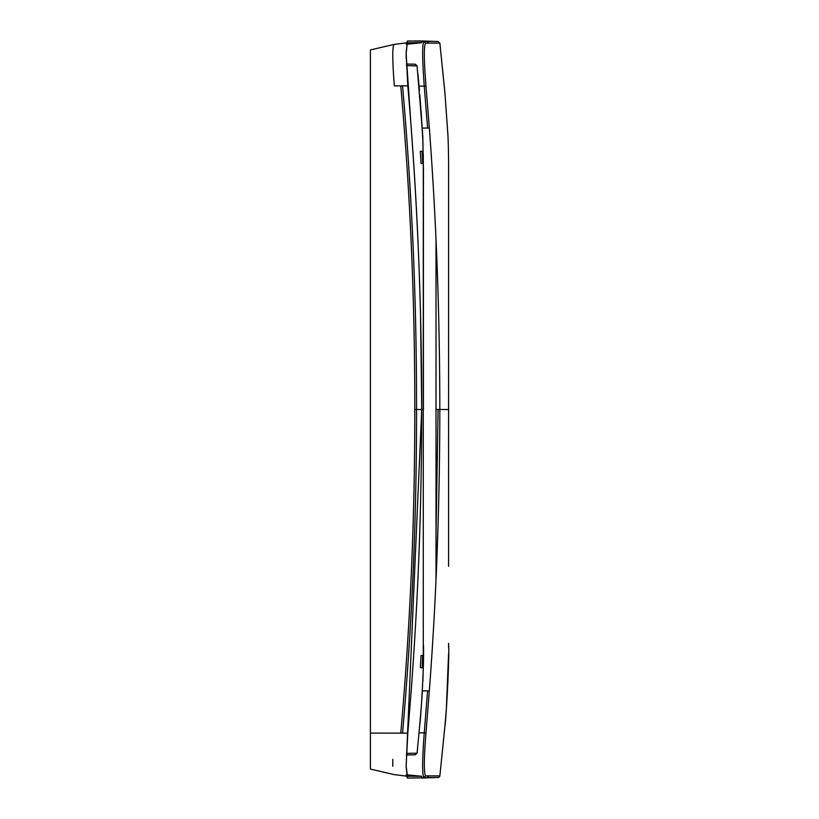 <?xml version="1.0" encoding="UTF-8"?>
<svg xmlns="http://www.w3.org/2000/svg" width="819" height="819" viewBox="0 0 819 819"><rect width="100%" height="100%" fill="white"/><g stroke="black" fill="none" stroke-linecap="round" stroke-linejoin="round"><path stroke-width="1.23" d="M417.066 65.909L406.47 65.643L417.055 65.807L415.305 64.199L406.398 64.046L415.305 64.199L417.055 65.807L422.778 136.015L423.433 168.622L423.433 409.5M423.28 155.149L423.28 663.851M419.901 723.392L417.055 753.193L415.305 754.801L417.055 753.193L406.47 753.357L417.055 753.193M417.547 748.494L417.096 752.825M423.147 673.034L423.433 650.378M436.015 552.733L436.015 511.046M436.015 506.941L436.015 475.501M436.015 454.862L436.015 239.854L436.015 409.5L438.083 409.5L436.015 534.787M436.015 409.459L436.005 398.157M436.005 394.318L436.005 389.189M436.015 373.761L436.015 360.923M436.015 308.169L436.015 305.507M436.015 302.262L436.015 537.858M437.97 527.712L436.015 579.176L436.015 409.5L436.015 517.198M422.706 655.435L421.079 655.466L422.706 655.435L422.154 667.751L420.321 667.72L422.154 667.751M422.706 163.565L421.079 163.534L422.706 163.565L422.154 151.249L420.321 151.28L421.079 163.534M448.597 402.958L448.597 331.47M448.597 252.672L448.597 177.559M448.597 170.741L448.597 169.103M448.597 167.844L448.597 566.328M448.597 487.53L448.597 416.042M444.983 725.542L439.864 775.89L427.416 775.849M444.983 93.458L439.864 43.11L445.034 94.093M448.597 409.5L439.813 409.5C439.772 505.169 436.281 599.006 429.33 691.001L425.972 732.831C423.904 758.957 423.792 773.29 425.645 775.849L428.767 775.859L427.037 777.477L438.145 777.477A1.802 1.802 0 0 0 439.864 775.89M421.713 777.661L423.925 777.477C422.113 774.805 422.215 759.878 424.252 732.677L427.6 690.878L429.33 691.001M421.713 41.339L438.145 41.523L439.864 43.11L425.645 43.151C423.792 45.71 423.904 60.043 425.972 86.169L429.33 127.999L422.215 128.122M428.767 43.141L427.037 41.523L423.925 41.523C422.113 44.195 422.215 59.122 424.252 86.323L427.6 128.122M448.597 168.591L448.587 165.356M410.196 778.05L438.145 777.477L421.713 778.05L421.713 776.269L407.412 776.258M413.83 778.05L414.353 778.05M425.645 775.849L423.925 777.477L421.713 777.548M425.972 732.831L419.062 732.862M406.633 776.197L407.371 778.04M414.547 40.95L420.331 40.95M420.454 40.95L438.145 41.523L421.713 40.95L421.713 42.731L408.302 44.083M406.633 42.803L407.452 40.95L438.145 41.523M425.645 43.151L423.925 41.523L421.713 41.452M406.224 59.06L406.132 53.112M424.754 68.663L425.972 86.169L419.062 86.138M406.132 766.43L421.724 409.5C421.652 299.652 417.014 191.769 407.801 85.872L406.132 52.57L407.452 40.95L406.132 53.941L411.199 128.122C415.909 191.472 419.011 253.48 420.516 314.168L421.724 409.5C421.529 514.107 418.089 596.324 411.199 690.878L407.79 733.251L406.132 766.43L407.452 778.05L410.616 778.05M421.713 776.269L406.705 774.805M407.801 85.872L394.359 85.882C392.362 60.749 392.25 46.929 394.031 44.421L370.393 49.939L394 44.421L407.442 42.731L394 44.421L407.442 42.731L421.713 42.731L414.864 43.376M436.015 579.146L436.015 409.5M436.015 239.854L436.015 266.267M406.132 765.898L407.442 776.269L394.031 774.579L370.393 769.061L370.393 733.107L400.921 733.128M370.393 49.939L370.393 733.107L407.801 733.128M406.163 44.113L406.705 44.195M421.683 776.269L415.561 775.695M420.321 151.28L422.154 151.249M406.398 754.954L415.305 754.801M420.321 667.72L421.079 655.466M423.259 154.351L423.249 153.839M422.952 144.113L422.809 140.438M422.799 140.069L421.161 111.609M419.461 90.469L417.864 73.638M427.385 775.849L426.576 775.849M439.813 410.524L439.752 431.07M439.363 467.874L438.82 495.997M438.718 500.593L438.534 508.056M438.247 518.386L438.226 519.256M438.011 526.279L437.97 527.661M427.907 43.141L427.119 43.151M438.083 409.5L439.813 409.5C439.772 313.912 436.281 220.086 429.33 127.999M427.6 690.878L422.215 690.878M407.463 778.05L407.463 776.269L394 774.579L370.393 769.061M392.813 759.305L392.782 766.287M421.713 40.95L421.683 42.731M407.493 44.093L408.19 44.093M394.359 85.882L400.921 85.872M406.163 774.887L407.493 774.907M400.767 85.893C410.258 193.458 414.926 301.32 414.772 409.5C414.926 517.659 410.258 625.532 400.767 733.107M414.772 409.5L416.533 409.5C416.687 301.279 412.008 193.356 402.518 85.739M423.341 409.5L416.533 409.5C416.687 517.71 412.008 625.634 402.518 733.271M409.162 646.15L409.039 647.952M411.292 208.906L408.538 163.319M444.901 726.473L446.283 709.786M446.335 709.152L448.587 653.664M448.597 648.044L448.607 643.365C449.672 658.445 445.802 724.098 444.891 726.525M448.597 442.782L448.597 463.779M448.597 446.529L448.597 457.186M448.597 459.623L448.597 463.677M444.901 92.547L447.952 135.493C448.894 157.77 448.515 178.051 448.607 175.635L448.587 166.288M448.597 355.221L448.597 376.218M406.132 53.941L406.132 52.57M423.433 170.956L422.778 136.015L419.83 94.717M420.28 718.887L419.819 724.354C420.536 721.037 424.385 665.212 423.433 644.809L423.433 648.024M419.819 724.354L421.283 706.674M421.713 700.818L422.328 691.553M422.839 681.49L423.116 674.303"/></g></svg>
